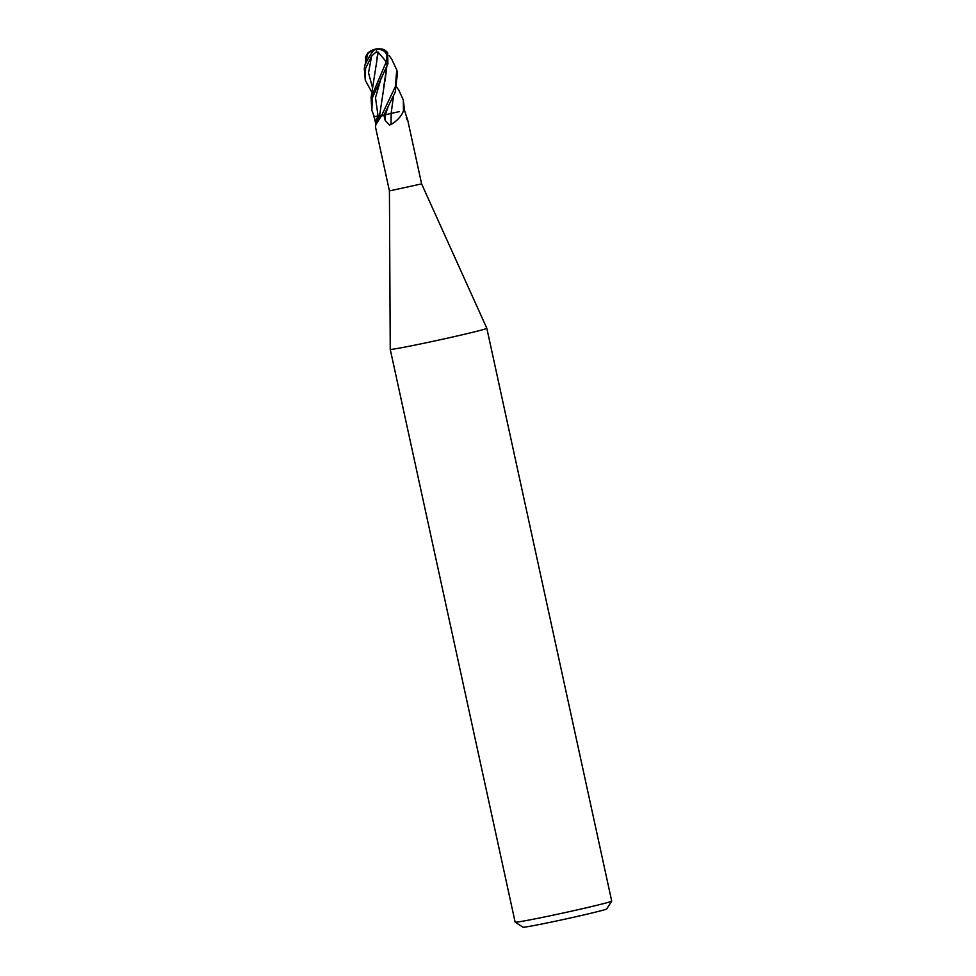 <?xml version="1.0" encoding="UTF-8"?>
<svg xmlns="http://www.w3.org/2000/svg" width="976" height="976" viewBox="0 0 976 976"><rect width="100%" height="100%" fill="white"/><g stroke="black" fill="none" stroke-linecap="round" stroke-linejoin="round"><path stroke-width="1.46" d="M384.434 83.765L379.554 115.888L381.433 115.656A277.318 265.936 -18.7 0 1 381.226 116.168L375.845 124.66L375.504 127.063L389.424 190.906L421.62 183.891L486.817 328.265A49.422 1.293 -12.3 0 1 486.817 328.278L611.708 901.08A49.422 1.293 -12.3 0 0 611.708 901.08A49.422 1.293 -12.3 0 1 556.893 914.353A49.422 1.293 -12.3 0 1 515.157 922.174A49.422 1.293 -12.3 0 1 515.133 922.137L390.241 349.323A49.422 1.293 -12.3 0 0 432.002 341.539A49.422 1.293 -12.3 0 0 486.817 328.278M406.272 117.669L407.639 120.695M407.163 119.938A278.892 271.194 -4.5 0 0 407.761 120.463L404.528 110.398L403.332 100.04L403.442 110.691L404.54 110.398L403.308 111.203C401.38 116.254 397.269 120.707 390.986 124.538L389.546 125.05L385.154 120.426L383.897 115.156L381.226 116.168M515.157 922.174L523.002 927.2A42.834 1.122 -12.3 0 0 559.163 920.417A42.834 1.122 -12.3 0 0 606.669 908.961L611.708 901.116M381.433 115.656L383.91 115.156L395.243 92.098L397.476 73.163M399.465 111.606L391.144 113.399L393.474 96.197M379.566 115.876L375.833 124.66L374.296 116.681L371.844 110.288L372.405 97.734L387.936 63.66L387.631 52.399L384.459 49.898M391.193 113.387A278.892 10.675 -87.5 0 0 390.986 124.538M391.925 59.585L396.781 69.991L395.304 86.681L381.531 115.644M398.928 90.365L403.332 100.04M371.917 92.452L365.292 80.239L365.573 68.418L371.6 56.059L376.59 51.606A15.604 2.66 -83.5 0 0 375.382 49.178A12.615 2.55 -142.9 0 1 375.492 49.142A16.47 16.47 0 0 0 375.309 49.19A15.604 2.391 58.5 0 1 375.382 49.178A12.615 9.589 151.1 0 1 386.691 60.793L371.063 97.685L371.844 110.288M378.371 48.8A16.47 16.47 0 0 1 384.3 49.703L384.239 49.691A15.604 14.677 16.3 0 0 378.371 48.8A15.604 14.677 16.3 0 0 375.382 49.178A12.615 2.123 118.8 0 0 364.865 65.416L364.292 68.637L365.28 80.178M374.235 49.983A15.006 13.871 142.6 0 0 367.659 53.936L367.537 54.302M367.696 54.156L364.817 65.648M376.59 51.606L376.516 52.228L378.176 52.167L385.801 61.22A11.907 9.052 -28.9 0 0 375.98 49.581M378.163 52.045L376.931 58.157M389.204 55.571L391.608 59.133A12.615 2.55 -142.9 0 1 391.608 59.133M391.242 113.375L383.69 115.217M379.603 115.583L373.686 116.803M378.163 52.289L371.063 97.685M386.886 65.978L385.032 81.081M386.911 65.929L383.641 87.511M364.731 66.161L364.865 65.416M382.336 115.497L380.774 115.473M385.459 61.854L386.691 60.793M367.549 53.363A15.604 14.42 -37.4 0 1 375.382 49.178A12.615 9.162 -176.7 0 0 373.954 49.544A16.47 16.47 0 0 0 367.342 53.521L367.659 53.936M373.954 49.544A12.615 9.162 -176.7 0 0 371.868 50.398M393.487 96.16L391.108 113.399M365.573 61.049L365.536 56.95L367.452 53.741M381.348 77.409L375.504 97.649L378.029 115.9A277.599 266.216 -18.7 0 1 375.418 121.988M387.899 107.458L385.288 114.753A277.599 10.626 -87.5 0 0 385.154 120.426M385.654 64.196L387.936 63.66M364.292 68.637L365.573 68.418M371.612 56.059L368.525 72.846L372.6 87.999M365.536 56.95L366.11 58.048M407.7 120.048L421.62 183.891M389.424 190.906L390.241 349.323M397.488 73.212L396.781 69.991M396.793 87.169L399.172 90.719"/></g></svg>
